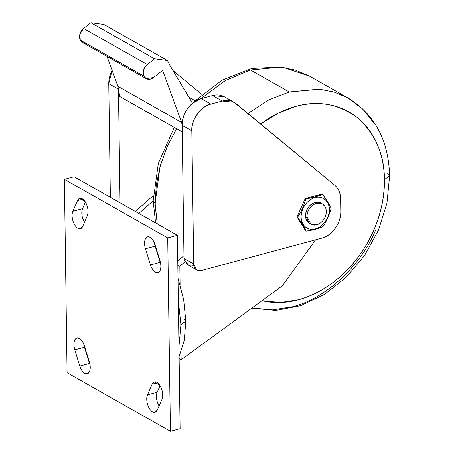 <?xml version="1.0" encoding="UTF-8"?>
<svg xmlns="http://www.w3.org/2000/svg" width="454" height="454" viewBox="0 0 454 454"><rect width="100%" height="100%" fill="white"/><g stroke="black" fill="none" stroke-linecap="round" stroke-linejoin="round"><path stroke-width="0.68" d="M74.774 349.892L79.808 366.066L89.495 363.455L84.467 347.282L74.774 349.892L84.467 347.282L83.757 344.109A10.192 5.17 -105.1 0 0 84.467 347.282L89.495 363.455L79.808 366.066C81.011 369.698 82.679 372.155 84.813 373.426L87.23 373.818L89.591 371.338C90.511 368.727 90.437 365.578 89.364 361.889L84.331 345.71C82.208 339.989 79.609 337.453 76.533 338.094C73.843 339.967 73.259 343.899 74.774 349.892A10.192 5.17 74.9 0 1 76.533 338.094A10.192 5.17 74.9 0 1 84.331 345.71L89.364 361.889A10.192 5.17 74.9 0 1 87.605 373.687A10.192 5.17 74.9 0 1 79.808 366.066L74.774 349.892M76.908 337.963L76.533 338.094M90.074 365.061L89.495 363.455A10.192 5.17 -105.1 0 0 90.074 365.061M152.141 384.163L147.482 394.844L157.175 392.239L160.046 385.65L157.175 392.239L147.482 394.844C146.494 397.364 146.506 400.479 147.522 404.191C148.662 407.851 150.302 410.382 152.436 411.772L155.047 412.266L157.311 410.013L161.964 399.333C163.338 394.98 162.634 390.315 159.848 385.332L154.405 381.905L152.141 384.163L157.498 382.722L152.141 384.163A10.192 5.17 74.9 0 1 159.848 385.332A10.192 5.17 74.9 0 1 161.964 399.333L157.311 410.013A10.192 5.17 74.9 0 1 149.604 408.838A10.192 5.17 74.9 0 1 147.482 394.844L152.141 384.163M159.093 405.921L157.209 401.58C156.199 397.874 156.187 394.759 157.175 392.239A10.192 5.17 -105.1 0 0 159.093 405.921M160.029 260.744L155.001 244.564C153.798 240.932 152.13 238.481 149.996 237.204L147.573 236.818L145.218 239.292C144.293 241.903 144.372 245.052 145.445 248.741L150.473 264.92C152.601 270.641 155.2 273.183 158.276 272.542C160.966 270.663 161.55 266.731 160.029 260.744A10.192 5.17 74.9 0 1 158.276 272.542A10.192 5.17 74.9 0 1 150.473 264.92L160.166 262.31L150.473 264.92L145.445 248.741L155.132 246.136L145.445 248.741A10.192 5.17 74.9 0 1 147.204 236.948A10.192 5.17 74.9 0 1 155.001 244.564L160.029 260.744M157.901 272.672L158.276 272.542M160.739 263.916L154.422 242.964A10.192 5.17 -105.1 0 0 155.132 246.136L160.166 262.31A10.192 5.17 -105.1 0 0 160.739 263.916M82.668 226.467L87.321 215.786C88.695 211.439 87.991 206.774 85.204 201.792L79.762 198.364L77.498 200.617L72.839 211.303C71.851 213.823 71.863 216.938 72.878 220.644C74.019 224.31 75.659 226.835 77.787 228.231L80.403 228.725L82.668 226.467A10.192 5.17 74.9 0 1 74.955 225.298A10.192 5.17 74.9 0 1 72.839 211.303L82.532 208.692L72.839 211.303L77.498 200.617L82.855 199.175L77.498 200.617A10.192 5.17 74.9 0 1 85.204 201.792A10.192 5.17 74.9 0 1 87.321 215.786L82.668 226.467M84.45 222.375L82.566 218.039C81.555 214.328 81.544 211.212 82.532 208.692L85.403 202.104L82.532 208.692A10.192 5.17 -105.1 0 0 84.45 222.375M167.719 237.924L170.42 431.3L180.107 428.695L177.412 235.32L167.719 237.924L177.412 235.32L74.076 176.725L64.389 179.33L74.076 176.725L177.412 235.32L180.107 428.695L170.42 431.3L67.084 372.706L64.389 179.33L167.719 237.924L64.389 179.33L67.084 372.706L170.42 431.3L167.719 237.924M135.286 211.433L153.208 195.685L135.286 211.433M201.968 94.506L173.002 70.557L201.968 94.506M119.765 96.481L118.46 89.239L120.043 202.79L118.46 89.239L119.765 96.481L182.23 131.898L119.765 96.481M193.2 265.755A9.318 7.179 -60.4 0 1 185.578 261.232L179.829 266.288L180.085 284.675L179.829 266.288L177.826 265.153L179.829 266.288L185.578 261.232L184.25 260.477L185.578 261.232L188.484 265.267L196.843 270.005L193.682 263.99L183.995 258.496L184.25 260.477A9.318 7.179 -60.4 0 1 183.995 258.496L182.139 125.281A23.29 17.944 -60.4 0 1 192.496 103.251L169.603 64.86L167.492 60.541L154.542 58.81L147.289 64.553A8.711 6.714 119.6 0 0 143.929 76.176L143.946 76.21A8.711 6.714 119.6 0 0 153.634 77.503L162.628 70.381L181.617 122.461L182.139 125.349L181.617 122.461L162.628 70.381L153.634 77.503L146.171 78.621L143.946 76.21L80.267 40.1L82.492 42.517L146.171 78.621M85.704 43.187A8.711 6.714 -60.4 0 1 80.267 40.1L80.25 40.066A8.711 6.714 -60.4 0 1 83.61 28.443L90.862 22.7L103.813 24.431L167.492 60.541L103.813 24.431L90.862 22.7L154.542 58.81L90.862 22.7L83.61 28.443L147.289 64.553L83.61 28.443L79.921 33.988L80.25 40.066L143.929 76.176L80.267 40.1L143.929 76.176C142.437 71.953 143.555 68.077 147.289 64.553L154.542 58.81L167.492 60.541L169.603 64.86L192.496 103.251C185.788 109.266 182.338 116.61 182.139 125.281L191.826 130.775L182.139 125.349L183.995 258.496L193.682 263.99L191.826 130.775C190.811 120.378 201.304 105.691 210.906 104.074L222.256 101.015L234.043 102.241L334.723 185.215L236.046 103.626A23.29 17.944 119.6 0 0 222.256 101.015L210.906 104.074A23.29 17.944 119.6 0 0 191.826 130.775L193.682 263.99A9.318 7.179 119.6 0 0 201.559 270.493L321.71 238.168A23.29 17.944 119.6 0 0 340.789 211.468L340.614 198.88A23.29 17.944 119.6 0 0 334.723 185.215C338.48 188.455 340.443 193.007 340.614 198.88L340.789 211.468C341.805 221.864 331.312 236.545 321.71 238.168L201.559 270.493L196.843 270.005M110.356 197.297L108.767 83.678A23.29 17.944 -60.4 0 1 112.115 70.387L108.767 83.678L110.356 197.297M305.638 230.825L297.024 216.967L305.19 198.597L321.971 194.079L322.533 194.397C326.347 199.55 329.218 204.169 331.148 208.255C329.371 214.912 326.647 221.036 322.981 226.625C318.328 228.663 312.738 230.172 306.2 231.143C304.271 227.057 301.399 222.437 297.586 217.284L297.024 216.967L305.638 230.825L306.2 231.143L305.638 230.825M107.025 56.427L117.938 86.351L181.617 122.461L117.938 86.351L118.46 89.239L117.938 86.351L107.025 56.427M195.634 100.998L188.864 97.156L195.634 100.998M118.443 89.166L108.767 83.678L118.46 89.171M234.043 102.241L224.355 96.747L212.568 95.527L222.256 101.015L212.568 95.527L201.218 98.58L210.906 104.074L201.218 98.58L192.496 103.251A23.29 17.944 -60.4 0 1 201.218 98.58L212.568 95.527A23.29 17.944 -60.4 0 1 226.359 98.132M183.955 255.636L177.769 261.073L183.955 255.636M298.573 299.736A104.812 80.75 119.6 0 0 382.274 160.137A104.812 80.75 119.6 0 0 260.772 124.067L278.455 113.006L295.872 106.361C318.123 100.039 338.809 103.949 357.928 118.085C375.549 134.327 384.385 154.825 384.43 179.58C384.413 206.207 376.218 231.29 359.84 254.825C342.912 277.905 322.488 292.875 298.573 299.736L280.464 302.5L261.986 300.69A104.812 80.75 119.6 0 0 298.573 299.736M387.659 173.314L389.611 175.755L384.43 179.58L389.611 175.755C388.533 140.348 374.732 114.453 348.207 98.081L334.087 92.026L319.117 89.143L289.26 91.952L268.717 99.942L247.935 113.449L268.717 99.942L289.26 91.952L319.786 89.205L334.57 92.173L348.207 98.081L362.689 109.011L373.926 123.091M195.243 100.777L222.051 80.159L251.8 68.458L281.906 66.959L309.458 76.107L295.338 70.052L280.362 67.169L250.512 69.984L289.26 91.952L250.512 69.984L225.167 80.574L200.918 98.66L225.632 80.307L250.512 69.984L280.362 67.169L295.338 70.052L309.458 76.107L348.207 98.081M375.43 230.518C360.391 266.532 324.894 299.101 292.262 306.813L272.349 309.878L252.021 307.971M176.589 128.703L167.35 146.279L160.449 165.154L156.25 185.011L155.143 204.919L157.26 223.89L155.115 203.483L153.163 201.043L155.115 203.483L159.961 166.879L166.794 147.539L176.589 128.703M179.131 358.643L181.135 359.778L181.027 352.151L181.135 359.778L282.371 285.793L315.598 239.808L282.371 285.793L181.135 359.778L179.131 358.643M321.971 194.079L305.19 198.597L305.752 198.914C312.284 197.944 317.879 196.434 322.533 194.397L321.971 194.079M305.19 198.597L297.024 216.967L297.586 217.284C301.246 211.695 303.97 205.571 305.752 198.914L305.19 198.597M315.292 229.281L315.416 228.873C310.099 230.093 305.996 228.583 303.102 224.344C300.537 219.804 300.463 214.594 302.88 208.715C305.638 202.955 309.668 199.255 314.985 197.615L314.838 197.053L305.752 198.914C303.97 205.571 301.246 211.695 297.586 217.284C301.399 222.437 304.271 227.057 306.2 231.143L315.292 229.281L322.981 226.625C326.647 221.036 329.371 214.912 331.148 208.255C329.218 204.169 326.347 199.55 322.533 194.397L314.838 197.053L314.985 197.615C321.948 195.038 329.82 201.548 329.298 209.447C330.035 217.012 322.402 227.692 315.416 228.873L315.292 229.281M315.416 228.873A16.946 13.053 119.6 0 0 327.3 202.143A16.946 13.053 119.6 0 0 302.88 208.715A16.946 13.053 119.6 0 0 315.416 228.873M310.178 223.726A11.645 8.972 -60.4 0 1 307.398 208.817A11.645 8.972 -60.4 0 1 321.619 203.551M322.34 203.903L320.944 203.114L315.053 202.501L316.444 203.29L322.34 203.903L324.911 206.405C326.676 209.527 326.727 213.108 325.064 217.148C323.169 221.104 320.399 223.646 316.744 224.775L310.854 224.162L306.904 216.643C307.432 209.998 310.61 205.548 316.444 203.29L315.053 202.501C309.219 204.754 306.036 209.203 305.514 215.849L309.458 223.374L310.854 224.162M316.744 224.775A11.645 8.972 119.6 0 0 324.911 206.405A11.645 8.972 119.6 0 0 308.13 210.923A11.645 8.972 119.6 0 0 316.744 224.775M138.85 213.454L153.157 200.884L138.85 213.454M183.966 318.753L185.811 321.063L180.913 324.678L178.961 346.493L180.913 324.678L185.811 321.063L184.296 340.245L179.103 356.623M154.706 244.53L155.189 245.171L154.706 244.53M178.314 300.287L180.913 324.678L178.314 300.287M178.666 325.28L180.913 324.678L178.666 325.28M251.834 308.113L275.873 310.411L300.599 305.678L324.519 294.368L346.266 277.269L364.59 255.449L378.432 230.235L386.956 203.137L389.611 175.755M155.614 222.959L153.163 201.043L158.35 163.378L174.268 127.387M185.811 321.063L183.666 299.668L178.008 278.234"/></g></svg>
